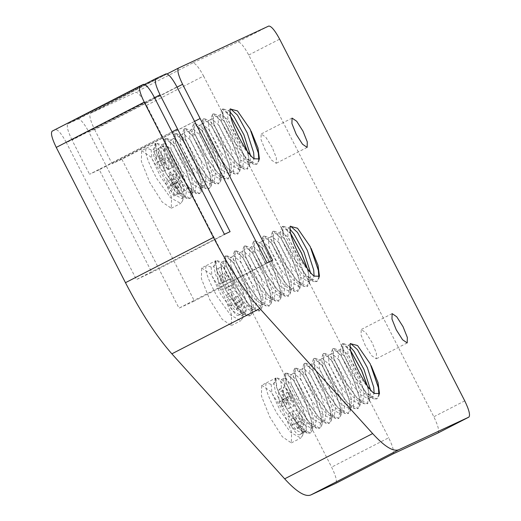 <?xml version="1.0" encoding="UTF-8"?>
<svg xmlns="http://www.w3.org/2000/svg" width="521" height="521" viewBox="0 0 521 521"><rect width="100%" height="100%" fill="white"/><g stroke="black" fill="none" stroke-linecap="round" stroke-linejoin="round"><path stroke-width="0.39" stroke-dasharray="2.6 1.95" d="M265.3 150.217L261.001 139.446L261.151 133.995L265.775 137.16L272.073 147.065L276.371 157.837L276.221 163.294L271.597 160.129L265.3 150.217M365.358 345.749L361.06 334.977L361.209 329.519L365.833 332.691L372.131 342.597L376.429 353.368L376.279 358.826L371.655 355.654L365.358 345.749M230.738 116.528L222.474 109.071L221.764 110.042L223.281 119.101L232.952 139.791L246.531 158.664L253.87 164.245L256.82 164.271L258.833 160.084M230.673 116.261L223.685 109.052L222.571 109.026L223.372 119.049L233.05 139.739L246.622 158.612L256.84 164.258L258.605 161.81L258.93 159.967M155.883 143.321L154.47 148.003L153.024 149.657L151.09 149.742L146.466 148.166L155.883 143.321L155.173 144.284L156.691 153.343L166.362 174.034L179.94 192.907L187.28 198.488L190.23 198.521L191.735 187.306L184.434 165.391L173.239 145.294L165.352 138.449L164.682 139.394L166.199 148.452L175.877 169.143L189.449 188.016L196.795 193.597L199.745 193.63L201.243 182.415L193.949 160.501L182.754 140.403L174.861 133.558L174.196 134.503L175.714 143.562L185.391 164.252L198.963 183.125L206.309 188.706L209.253 188.732L210.758 177.518L203.464 155.61L192.262 135.512L184.375 128.667L183.711 129.612L185.229 138.671L194.9 159.361L208.478 178.234L215.824 183.815L218.768 183.841L220.272 172.627L212.972 150.719L201.777 130.621L193.89 123.77L193.226 124.714L194.737 133.78L204.414 154.463L217.993 173.343L225.333 178.918L228.283 178.95L229.781 167.736L222.487 145.821L211.292 125.724L203.405 118.879L202.734 119.823L204.252 128.882L213.929 149.573L227.501 168.446L234.847 174.027L237.797 174.06L239.295 162.845L232.001 140.93L220.8 120.833L212.959 113.969L212.249 114.933L213.766 123.991L223.444 144.682L237.016 163.555L244.362 169.136L247.306 169.162L248.81 157.954L247.058 150.797M141.653 150.641L150.738 156.867L163.125 176.352L171.578 197.537L171.285 208.263L162.194 202.037L149.814 182.545L141.354 161.367L141.653 150.641L146.466 148.166C144.089 151.351 147.586 161.588 156.945 178.879L170.523 197.752L180.741 203.398L182.5 200.95L182.311 192.151L175.017 170.237L163.822 150.139L157.095 143.301L155.935 143.295L156.782 153.298L166.459 173.988L180.032 192.861L190.25 198.508L192.015 196.052L191.826 187.254L184.532 165.346L173.33 145.248L166.603 138.41L165.444 138.404L166.297 148.407L175.974 169.097L189.546 187.97L199.764 193.617L201.529 191.161L201.34 182.363L194.04 160.448L182.845 140.351L176.118 133.513L174.958 133.506L175.811 143.509L185.483 164.2L199.061 183.079L209.279 188.719L211.044 186.271L210.855 177.472L203.555 155.558L192.36 135.46L185.632 128.622L184.473 128.615L185.32 138.619L194.997 159.309L208.569 178.182L218.794 183.828L220.552 181.38L220.363 172.581L213.069 150.667L201.874 130.569L195.141 123.731L194.033 123.698L194.834 133.728L204.512 154.418L218.084 173.291L228.374 178.898L230.067 176.482L229.878 167.684L222.584 145.776L211.383 125.678L204.655 118.84L203.542 118.808L204.349 128.837L214.02 149.527L227.599 168.4L237.889 174.007L239.582 171.591L239.393 162.793L232.092 140.885L220.897 120.787L214.17 113.949L213.056 113.917L213.857 123.946L223.535 144.63L237.114 163.509L247.403 169.117L249.097 166.7L248.901 157.902L247.247 151.057M290.77 233.851L282.506 226.394L281.796 227.358L283.313 236.417L292.991 257.107L306.563 275.98L313.909 281.561L316.853 281.587L318.865 277.4M290.711 233.577L283.717 226.375L282.603 226.342L283.411 236.371L293.082 257.061L306.661 275.935L316.879 281.574L318.644 279.126L318.963 277.283M215.915 260.637L214.502 265.326L213.063 266.98L211.122 267.065L206.498 265.482L215.915 260.637L215.206 261.607L216.723 270.666L226.401 291.356L239.973 310.229L247.319 315.811L250.262 315.837L251.767 304.622L244.466 282.708L233.271 262.61L225.385 255.765L224.72 256.71L226.238 265.769L235.909 286.459L249.487 305.339L256.833 310.913L259.777 310.946L261.281 299.731L253.981 277.817L242.786 257.719L234.899 250.875L234.235 251.819L235.746 260.878L245.424 281.568L258.996 300.441L266.342 306.022L269.292 306.055L270.79 294.84L263.496 272.926L252.301 252.828L244.408 245.984L243.743 246.928L245.261 255.987L254.938 276.677L268.51 295.55L275.856 301.131L278.8 301.158L280.305 289.943L273.011 268.035L261.809 247.937L253.922 241.093L253.258 242.037L254.776 251.096L264.447 271.786L278.025 290.659L285.371 296.241L288.315 296.267L289.819 285.052L282.519 263.144L271.324 243.046L263.437 236.195L262.773 237.14L264.29 246.205L273.961 266.889L287.54 285.769L294.879 291.343L297.83 291.376L299.328 280.161L292.034 258.247L280.839 238.149L272.997 231.285L272.281 232.249L273.799 241.308L283.476 261.998L297.048 280.871L304.394 286.452L307.344 286.485L308.842 275.27L307.097 268.113M201.686 267.957L210.777 274.183L223.157 293.668L231.617 314.853L231.317 325.579L222.233 319.353L209.846 299.868L201.393 278.683L201.686 267.957L206.498 265.482C204.128 268.667 207.619 278.904 216.977 296.195L230.556 315.068L240.774 320.715L242.539 318.266L242.35 309.467L235.049 287.553L223.854 267.455L217.127 260.617L215.968 260.611L216.821 270.614L226.492 291.304L240.07 310.177L250.288 315.824L252.053 313.375L251.858 304.577L244.564 282.662L233.369 262.564L226.642 255.726L225.482 255.72L226.329 265.723L236.006 286.413L249.579 305.286L259.803 310.933L261.562 308.478L261.373 299.679L254.079 277.771L242.884 257.674L236.15 250.835L234.991 250.829L235.844 260.832L245.521 281.522L259.093 300.396L269.311 306.042L271.076 303.587L270.887 294.788L263.587 272.874L252.392 252.783L245.665 245.938L244.505 245.932L245.358 255.941L255.03 276.625L268.608 295.505L278.826 301.145L280.591 298.696L280.402 289.897L273.102 267.983L261.907 247.885L255.179 241.047L254.066 241.021L254.867 251.044L264.544 271.734L278.116 290.607L288.413 296.221L290.099 293.805L289.91 285.007L282.616 263.092L271.421 242.994L264.688 236.156L263.58 236.124L264.381 246.153L274.059 266.843L287.631 285.716L297.921 291.324L299.614 288.914L299.425 280.116L292.131 258.201L280.93 238.104L274.202 231.265L273.089 231.233L273.896 241.262L283.567 261.952L297.146 280.826L307.436 286.433L309.129 284.017L308.94 275.218L307.279 268.374M350.809 351.167L342.544 343.71L341.835 344.674L343.346 353.733L353.023 374.423L366.595 393.296L373.941 398.878L376.891 398.91L378.897 394.716M350.744 350.893L343.749 343.691L342.636 343.658L343.443 353.687L353.121 374.378L366.693 393.251L376.911 398.897L378.676 396.442L379.001 394.599M275.954 377.953L274.541 382.642L273.095 384.296L271.161 384.381L266.537 382.798L275.954 377.953L275.244 378.923L276.755 387.982L286.433 408.672L300.005 427.546L307.351 433.127L310.301 433.153L311.799 421.938L304.505 400.03L293.31 379.933L285.417 373.088L284.753 374.032L286.27 383.091L295.948 403.782L309.52 422.655L316.866 428.236L319.809 428.262L321.314 417.047L314.02 395.139L302.818 375.042L294.932 368.191L294.267 369.135L295.785 378.2L305.456 398.884L319.034 417.764L326.38 423.339L329.324 423.371L330.828 412.157L323.528 390.242L312.333 370.144L304.446 363.3L303.782 364.244L305.293 373.303L314.971 393.993L328.549 412.866L335.889 418.448L338.839 418.48L340.337 407.266L333.043 385.351L321.848 365.254L313.961 358.409L313.29 359.353L314.808 368.412L324.485 389.102L338.057 407.976L345.403 413.557L348.354 413.583L349.852 402.375L342.558 380.46L331.356 360.363L323.469 353.518L322.805 354.462L324.322 363.521L334 384.211L347.572 403.085L354.918 408.666L357.862 408.692L359.366 397.477L352.066 375.569L340.871 355.472L333.03 348.601L332.32 349.565L333.837 358.63L343.508 379.321L357.087 398.194L364.433 403.768L367.377 403.801L368.881 392.587L367.129 385.436M261.718 385.273L270.809 391.499L283.196 410.984L291.649 432.17L291.298 442.928L282.265 436.67L269.878 417.184L261.425 395.999L261.718 385.273L266.537 382.798C264.16 385.983 267.651 396.22 277.016 413.518L290.588 432.391L300.806 438.037L302.571 435.582L302.382 426.784L295.088 404.869L283.886 384.772L277.159 377.933L276 377.927L276.853 387.93L286.53 408.62L300.103 427.5L310.321 433.14L312.086 430.691L311.897 421.893L304.596 399.978L293.401 379.881L286.674 373.043L285.515 373.036L286.368 383.039L296.039 403.729L309.617 422.603L319.835 428.249L321.6 425.8L321.411 417.002L314.111 395.087L302.916 374.99L296.189 368.152L295.029 368.145L295.876 378.148L305.553 398.839L319.126 417.712L329.35 423.358L331.109 420.903L330.92 412.104L323.626 390.196L312.431 370.099L305.697 363.261L304.538 363.254L305.391 373.257L315.068 393.948L328.64 412.821L338.858 418.467L340.623 416.012L340.434 407.214L333.14 385.306L321.939 365.208L315.212 358.37L314.098 358.337L314.905 368.367L324.576 389.05L338.155 407.93L348.445 413.537L350.138 411.121L349.949 402.323L342.649 380.408L331.454 360.311L324.726 353.472L323.613 353.446L324.42 363.469L334.091 384.159L347.67 403.033L357.96 408.646L359.653 406.23L359.457 397.432L352.163 375.517L340.968 355.42L334.241 348.582L333.127 348.556L333.928 358.578L343.606 379.268L357.178 398.142L367.474 403.749L369.161 401.339L368.972 392.541L367.312 385.69M292.659 414.592L295.726 422.948C300.278 430.802 303.346 433.765 304.941 431.837L300.181 434.28C302.76 434.293 302.226 430.216 298.585 422.056C294.085 414.228 291.044 411.264 289.455 413.16L294.215 410.711C293.069 410.932 292.548 412.228 292.659 414.592L287.898 417.041L290.972 425.397C295.518 433.251 298.592 436.207 300.181 434.28L304.941 431.837C307.52 431.844 306.986 427.774 303.339 419.607C298.839 411.785 295.798 408.822 294.215 410.711L289.455 413.16C288.315 413.381 287.794 414.67 287.898 417.041M283.339 390.092L283.795 399.64L286.895 404.303L286.583 397.751C289.722 403.528 292.073 406.295 293.642 406.054C294.743 404.921 293.864 401.411 291.011 395.511C287.885 389.734 285.501 386.882 283.86 386.953L283.339 390.092L278.585 392.534L279.041 402.088L282.141 406.751L281.828 400.193C284.967 405.97 287.318 408.738 288.888 408.497C289.982 407.37 289.109 403.853 286.257 397.959C283.131 392.176 280.747 389.324 279.1 389.402L278.585 392.534M231.565 295.205L234.632 303.567C239.185 311.415 242.252 314.378 243.848 312.45L239.087 314.899C241.666 314.905 241.138 310.829 237.491 302.668C232.991 294.847 229.95 291.877 228.367 293.772L233.121 291.324C231.975 291.545 231.454 292.841 231.565 295.205L226.804 297.654L229.878 306.009C234.424 313.863 237.498 316.827 239.087 314.899L243.848 312.45C246.426 312.463 245.892 308.386 242.245 300.22C237.752 292.398 234.704 289.435 233.121 291.324L228.367 293.772C227.221 293.994 226.7 295.283 226.804 297.654M221.438 266.706L223.463 281.731L226.433 287.54L231.116 285.358L232.542 288.146L233.74 287.592L232.314 284.805L233.779 284.121L230.933 278.546L229.461 279.236L222.741 266.101L216.684 269.155L218.703 284.179L221.679 289.989L226.361 287.807L227.788 290.594L228.98 290.034L227.553 287.253L229.025 286.57L226.173 280.995L224.707 281.679L217.986 268.549L216.684 269.155M173.434 173.903L171.324 179.406L178.56 193.538L179.752 192.985L174.776 183.262L175.512 181.419L176.424 183.372C179.667 189.325 182.063 192.093 183.613 191.676C184.883 190.51 183.939 186.661 180.8 180.136C177.935 174.685 175.531 171.546 173.591 170.719L176.847 177.088L179.673 181.054C181.061 183.985 181.438 185.658 180.813 186.082C180.11 186.316 179.003 185.072 177.498 182.35L176.078 178.475L173.434 173.903L168.674 176.352L166.57 181.849L171.324 179.406M162.513 159.517C161.171 156.56 160.865 154.932 161.601 154.62L158.749 149.052C157.355 150.068 158.234 153.864 161.386 160.429C164.402 166.056 166.707 168.824 168.303 168.745C169.208 167.554 169.097 164.799 167.97 160.475L167.169 156.834L172.516 167.28L173.708 166.727L163.119 146.03L162.467 146.336L164.91 156.574C165.847 159.849 166.056 162.031 165.541 163.132C164.87 163.236 163.855 162.031 162.513 159.517L157.752 161.959C156.411 159.009 156.111 157.375 156.841 157.068L161.601 154.62M177.075 87.144L94.614 129.56C90.302 120.611 88.928 115.2 90.491 113.317L135.629 92.308C138.143 92.295 141.777 96.659 146.518 105.398L331.623 467.129C335.934 476.077 337.308 481.489 335.745 483.371M52.126 131.168L55.513 129.599C58.033 129.579 61.66 133.943 66.401 142.682L154.398 97.434M99.29 169.748L89.553 174.275L172.015 131.865L99.29 169.748L151.819 272.398L136.443 279.556L66.401 142.682M154.509 97.648L72.041 140.058L89.553 174.275M72.041 140.058C67.73 131.116 66.362 125.704 67.925 123.822L78.078 119.094C80.599 119.075 84.226 123.438 88.967 132.184L176.964 86.929M67.893 123.835L144.564 84.402L67.893 123.835M194.6 121.393L121.855 159.244L194.398 301.001L179.022 308.158L88.967 132.184M121.855 159.244L112.119 163.776L194.587 121.367M94.614 129.56L112.119 163.776M167.13 73.897L90.465 113.331L167.137 73.904M146.518 105.398L203.594 76.046C198.853 67.3 195.225 62.937 192.705 62.956L237.843 41.947C240.357 41.934 243.991 46.297 248.732 55.037L433.837 416.767C438.148 425.716 439.522 431.127 437.959 433.01M392.821 454.019L392.834 454.006C394.384 452.13 393.01 446.718 388.699 437.777L331.623 467.129M203.594 76.046L388.699 437.777M230.08 231.676L151.819 272.398M224.434 234.3L136.443 279.556M267.012 262.903L179.022 308.158M272.659 260.279L194.398 301.001M156.841 157.068L153.995 151.494C152.594 152.516 153.474 156.307 156.632 162.878C159.647 168.498 161.953 171.272 163.548 171.194C164.454 170.002 164.343 167.248 163.21 162.917L162.409 159.283L167.755 169.729L168.954 169.169L158.364 148.478L157.707 148.778L160.155 159.022C161.087 162.291 161.302 164.48 160.787 165.58L165.541 163.132M160.787 165.58C160.11 165.685 159.1 164.48 157.752 161.959M157.707 148.778L162.467 146.336M158.364 148.478L163.119 146.03M168.954 169.169L173.708 166.727M167.755 169.729L172.516 167.28M162.409 159.283L167.169 156.834M163.548 171.194L168.303 168.745M156.632 162.878L161.386 160.429M153.995 151.494L158.749 149.052M166.57 181.849L173.799 195.987L174.997 195.427L170.022 185.71L170.758 183.867L171.67 185.821C174.913 191.774 177.309 194.541 178.859 194.125C180.123 192.952 179.185 189.11 176.039 182.584C173.18 177.133 170.777 173.994 168.837 173.167L172.093 179.537L174.919 183.503C176.306 186.427 176.684 188.107 176.052 188.53C175.356 188.765 174.248 187.521 172.738 184.799L171.324 180.924L176.078 178.475M171.324 180.924L168.674 176.352M172.738 184.799L177.498 182.35M176.052 188.53L180.813 186.082M174.919 183.503L179.673 181.054M172.093 179.537L176.847 177.088M168.837 173.167L173.591 170.719M176.039 182.584L180.8 180.136M178.859 194.125L183.613 191.676M171.67 185.821L176.424 183.372M170.758 183.867L175.512 181.419M170.022 185.71L174.776 183.262M174.997 195.427L179.752 192.985M173.799 195.987L178.56 193.538M223.509 282.232L221.073 283.372L219.992 275.362L223.509 282.232L228.27 279.79L225.827 280.923L224.753 272.919L228.27 279.79M218.703 284.179L223.463 281.731M217.986 268.549L222.741 266.101M224.707 281.679L229.461 279.236M226.173 280.995L230.933 278.546M229.025 286.57L233.779 284.121M227.553 287.253L232.314 284.805M228.98 290.034L233.74 287.592M227.788 290.594L232.542 288.146M226.361 287.807L231.116 285.358M221.679 289.989L226.433 287.54M219.992 275.362L224.753 272.919M221.073 283.372L225.827 280.923M231.233 305.547C229.52 301.092 229.52 299.021 231.233 299.341C232.014 298.012 233.668 299.315 236.195 303.242L237.439 306.869L236.241 309.324C235.453 310.692 233.786 309.428 231.233 305.547L235.987 303.105C234.274 298.65 234.274 296.579 235.987 296.892C236.768 295.57 238.429 296.872 240.949 300.793L242.2 304.427L240.995 306.876C240.207 308.243 238.54 306.986 235.987 303.105M229.878 306.009L234.632 303.567M237.491 302.668L242.245 300.22M236.241 309.324L240.995 306.876M231.233 299.341L235.987 296.892M236.195 303.242L240.949 300.793M237.439 306.869L242.2 304.427M282.883 399.373C281.679 396.839 281.347 395.38 281.887 395.003C282.545 394.853 283.554 395.999 284.915 398.448C286.153 401.046 286.498 402.551 285.964 402.961C285.287 403.104 284.264 401.906 282.883 399.373L287.638 396.924C286.439 394.39 286.107 392.938 286.648 392.554C287.299 392.404 288.308 393.557 289.669 396.006C290.907 398.598 291.259 400.102 290.718 400.512C290.047 400.656 289.018 399.464 287.638 396.924M279.041 402.088L283.795 399.64M279.1 389.402L283.86 386.953M286.257 397.959L291.011 395.511M288.888 408.497L293.642 406.054M281.828 400.193L286.583 397.751M282.141 406.751L286.895 404.303M285.964 402.961L290.718 400.512M281.887 395.003L286.648 392.554M284.915 398.448L289.669 396.006M292.327 424.934C290.614 420.48 290.614 418.409 292.32 418.721C293.108 417.399 294.762 418.702 297.289 422.629L298.533 426.256L297.335 428.711C296.547 430.079 294.873 428.816 292.327 424.934L297.081 422.492C295.368 418.031 295.368 415.966 297.081 416.279C297.862 414.957 299.516 416.253 302.043 420.18L303.294 423.814L302.089 426.263C301.301 427.63 299.634 426.373 297.081 422.492M290.972 425.397L295.726 422.948M298.585 422.056L303.339 419.607M297.335 428.711L302.089 426.263M292.32 418.721L297.081 416.279M297.289 422.629L302.043 420.18M298.533 426.256L303.294 423.814M166.075 73.839L78.078 119.094M192.705 62.956L135.629 92.308M268.758 26.05L237.843 41.947M143.509 84.343L55.513 129.599M464.752 400.87L433.837 416.767M248.732 55.037L279.647 39.14M154.47 148.003L153.877 148.804L155.317 156.88L164.069 175.251L176.3 192.008L182.851 196.912L185.535 196.971L187.065 186.883L180.689 167.28L170.842 149.299L163.985 143.112L163.392 143.913L164.825 151.982L173.578 170.36L185.808 187.117L192.366 192.021L195.049 192.08L196.58 181.985L190.204 162.389L180.357 144.408L173.493 138.221L172.9 139.022L174.34 147.091L183.092 165.47L195.323 182.226L201.881 187.13L204.558 187.189L206.095 177.094L199.719 157.498L189.865 139.517L183.008 133.33L182.415 134.131L183.854 142.2L192.607 160.572L204.838 177.329L211.389 182.239L214.072 182.298L215.603 172.204L209.234 152.607L199.38 134.626L192.523 128.44L191.93 129.234L193.369 137.31L202.122 155.681L214.346 172.438L220.904 177.342L223.587 177.407L225.118 167.313L218.742 147.71L208.895 129.729L202.031 123.542L201.445 124.343L202.877 132.412L211.63 150.79L223.861 167.547L230.419 172.451L233.102 172.51L234.632 162.415L228.257 142.819L218.403 124.838L211.546 118.651L210.953 119.452L212.392 127.521L221.145 145.9L233.375 162.656L239.934 167.56L242.61 167.619L244.147 157.524L237.771 137.928L227.918 119.947L221.06 113.76L220.468 114.561L221.907 122.63L230.66 141.002L242.89 157.765L249.442 162.669L252.125 162.728L254.066 158.807M230.08 109.397L230.054 112.725M151.09 149.742L151.937 158.612L160.689 176.99L172.913 193.747L182.155 198.709L183.796 196.43L183.685 188.615L177.309 169.019L167.462 151.038L161.523 144.877L160.598 144.851L161.445 153.721L170.198 172.099L182.428 188.856L191.669 193.819L193.311 191.533L193.2 183.724L186.824 164.128L176.977 146.147L171.031 139.986L170.113 139.96L170.96 148.83L179.712 167.202L191.943 183.965L201.178 188.928L202.825 186.642L202.715 178.833L196.339 159.237L186.485 141.256L180.546 135.089L179.628 135.069L180.474 143.939L189.227 162.311L201.458 179.068L210.692 184.037L212.334 181.751L212.223 173.942L205.854 154.346L196 136.365L190.061 130.198L189.143 130.172L189.989 139.048L198.742 157.42L210.966 174.177L220.207 179.139L221.848 176.86L221.738 169.051L215.362 149.449L205.515 131.468L199.576 125.307L198.651 125.281L199.497 134.151L208.25 152.529L220.481 169.286L229.722 174.248L231.363 171.963L231.252 164.154L224.877 144.558L215.023 126.577L209.084 120.416L208.166 120.39L209.012 129.26L217.765 147.638L229.995 164.395L239.23 169.358L240.878 167.072L240.767 159.263L234.391 139.667L224.538 121.686L218.599 115.525L217.68 115.499L218.527 124.369L227.28 142.741L239.51 159.498L248.745 164.467L250.386 162.181L250.399 155.089M229.982 111.917L228.113 110.628L227.195 110.608L228.035 119.478L236.788 137.85L249.018 154.607L254.027 158.775M214.502 265.326L213.91 266.127L215.349 274.196L224.102 292.568L236.332 309.324L242.89 314.235L245.567 314.293L247.104 304.199L240.728 284.603L230.875 266.622L224.017 260.428L223.424 261.229L224.864 269.305L233.616 287.677L245.847 304.433L252.398 309.337L255.082 309.396L256.612 299.308L250.243 279.705L240.389 261.724L233.532 255.537L232.939 256.339L234.378 264.407L243.131 282.786L255.355 299.542L261.913 304.446L264.596 304.505L266.127 294.411L259.751 274.814L249.904 256.833L243.04 250.647L242.447 251.448L243.887 259.517L252.639 277.895L264.87 294.652L271.428 299.555L274.111 299.614L275.642 289.52L269.266 269.924L259.412 251.943L252.555 245.756L251.962 246.557L253.401 254.626L262.154 272.997L274.385 289.754L280.943 294.665L283.619 294.723L285.156 284.629L278.781 265.033L268.927 247.052L262.07 240.865L261.477 241.666L262.916 249.735L271.669 268.107L283.893 284.863L290.451 289.767L293.134 289.832L294.665 279.738L288.289 260.135L278.442 242.161L271.578 235.967L270.992 236.768L272.424 244.837L281.177 263.216L293.408 279.972L299.966 284.876L302.649 284.935L304.179 274.841L297.804 255.244L287.957 237.263L281.093 231.077L280.5 231.878L281.939 239.947L290.692 258.325L302.922 275.081L309.481 279.985L312.157 280.044L314.098 276.123M290.112 226.72L290.093 230.041M211.122 267.065L211.969 275.935L220.722 294.306L232.952 311.063L242.187 316.032L243.835 313.746L243.724 305.938L237.348 286.335L227.495 268.361L221.555 262.193L220.637 262.167L221.484 271.044L230.236 289.416L242.467 306.172L251.702 311.135L253.343 308.855L253.232 301.047L246.863 281.444L237.009 263.463L231.07 257.302L230.152 257.276L230.992 266.146L239.751 284.525L251.975 301.281L261.216 306.244L262.858 303.958L262.747 296.149L256.371 276.553L246.524 258.572L240.585 252.411L239.66 252.385L240.507 261.255L249.259 279.634L261.49 296.39L270.731 301.353L272.372 299.067L272.262 291.259L265.886 271.662L256.032 253.681L250.093 247.521L249.175 247.495L250.021 256.365L258.774 274.736L271.005 291.493L280.239 296.462L281.887 294.176L281.776 286.368L275.401 266.772L265.547 248.791L259.608 242.623L258.69 242.604L259.536 251.474L268.289 269.845L280.513 286.602L289.754 291.571L291.395 289.285L291.285 281.477L284.909 261.874L275.062 243.893L269.123 237.732L268.198 237.706L269.044 246.576L277.797 264.955L290.028 281.711L299.269 286.674L300.91 284.388L300.799 276.579L294.424 256.983L284.577 239.002L278.631 232.841L277.713 232.815L278.559 241.685L287.312 260.064L299.542 276.82L308.777 281.783L310.425 279.497L310.431 272.411M290.021 229.233L288.146 227.951L287.227 227.924L288.074 236.794L296.827 255.166L309.057 271.929L314.065 276.091M274.541 382.642L273.948 383.443L275.381 391.512L284.134 409.89L296.364 426.647L302.922 431.551L305.606 431.609L307.136 421.515L300.76 401.919L290.913 383.938L284.049 377.751L283.457 378.552L284.896 386.621L293.649 404.993L305.879 421.75L312.437 426.66L315.114 426.719L316.651 416.624L310.275 397.028L300.422 379.047L293.564 372.86L292.971 373.655L294.411 381.73L303.163 400.102L315.394 416.859L321.945 421.763L324.629 421.828L326.159 411.733L319.79 392.131L309.936 374.156L303.079 367.963L302.486 368.764L303.925 376.833L312.678 395.211L324.902 411.968L331.46 416.872L334.143 416.93L335.674 406.836L329.298 387.24L319.451 369.259L312.587 363.072L312.001 363.873L313.434 371.942L322.186 390.32L334.417 407.077L340.975 411.981L343.658 412.039L345.189 401.945L338.813 382.349L328.959 364.368L322.102 358.181L321.509 358.982L322.948 367.051L331.701 385.423L343.932 402.186L350.49 407.09L353.166 407.148L354.703 397.054L348.328 377.458L338.474 359.477L331.616 353.29L331.024 354.091L332.463 362.16L341.216 380.532L353.446 397.289L359.998 402.192L362.681 402.258L364.212 392.163L357.842 372.561L347.989 354.586L341.131 348.393L340.539 349.194L341.971 357.269L350.731 375.641L362.955 392.398L369.513 397.302L372.196 397.36L374.13 393.44M350.151 344.036L350.125 347.357M271.161 384.381L272.001 393.251L280.754 411.623L292.984 428.386L302.226 433.348L303.867 431.062L303.756 423.254L297.38 403.658L287.533 385.677L281.594 379.509L280.669 379.49L281.516 388.36L290.269 406.732L302.499 423.488L311.734 428.457L313.382 426.171L313.271 418.363L306.895 398.767L297.042 380.786L291.102 374.619L290.184 374.592L291.031 383.469L299.783 401.841L312.014 418.597L321.249 423.56L322.89 421.281L322.779 413.472L316.41 393.869L306.556 375.888L300.617 369.728L299.699 369.702L300.545 378.572L309.298 396.95L321.522 413.707L330.763 418.669L332.405 416.383L332.294 408.575L325.918 388.979L316.071 370.998L310.132 364.837L309.207 364.811L310.054 373.681L318.806 392.059L331.037 408.816L340.278 413.778L341.919 411.492L341.809 403.684L335.433 384.088L325.579 366.107L319.64 359.946L318.722 359.92L319.568 368.79L328.321 387.162L340.552 403.918L349.786 408.887L351.434 406.601L351.323 398.793L344.948 379.197L335.094 361.216L329.155 355.048L328.237 355.029L329.083 363.899L337.836 382.271L350.066 399.027L359.301 403.996L360.942 401.711L360.832 393.902L354.456 374.299L344.609 356.325L338.67 350.158L337.751 350.132L338.591 359.002L347.344 377.38L359.575 394.137L368.816 399.099L370.457 396.82L370.464 389.728M350.053 346.55L348.184 345.267L347.26 345.241L348.106 354.111L356.859 372.489L369.089 389.246L374.098 393.414M160.155 159.022L164.91 156.574M163.21 162.917L167.97 160.475M292.073 118.091L261.151 133.995M392.131 313.622L361.209 329.519M171.285 208.263L180.813 203.359M231.317 325.579L240.845 320.682M291.356 442.896L300.884 437.998M407.194 342.922L376.279 358.826M307.136 147.391L276.221 163.294M153.024 149.657L153.877 148.804L155.173 144.284M182.5 200.95L183.796 196.43L183.6 197.062L182.851 196.912L187.28 198.488M157.095 143.301L161.523 144.877L163.392 143.913L164.682 139.394M192.015 196.052L193.311 191.533L192.998 192.229L192.366 192.021L196.795 193.597M166.603 138.41L171.031 139.986L172.9 139.022L174.196 134.503M201.529 191.161L202.825 186.642L202.513 187.339L201.881 187.13L206.309 188.706M176.118 133.513L180.546 135.089L182.415 134.131L183.711 129.612M211.044 186.271L212.334 181.751L212.138 182.389L211.389 182.239L215.824 183.815M185.632 128.622L190.061 130.198L191.93 129.234L193.226 124.714M220.552 181.38L221.848 176.86L221.536 177.55L220.904 177.342L225.333 178.918M195.141 123.731L199.576 125.307L201.445 124.343L202.734 119.823M230.067 176.482L231.363 171.963L231.05 172.659L230.419 172.451L234.847 174.027M204.655 118.84L209.084 120.416L210.953 119.452L212.249 114.933M239.582 171.591L240.878 167.072L240.565 167.769L239.934 167.56L244.362 169.136M214.17 113.949L218.599 115.525L220.468 114.561L221.764 110.042M249.097 166.7L250.386 162.181L250.191 162.819L249.442 162.669L253.87 164.245M223.685 109.052L228.113 110.628L229.982 109.671L230.178 108.98M258.605 161.81L259.432 158.938M213.063 266.98L213.91 266.127L215.206 261.607M242.539 318.266L243.835 313.746L243.633 314.384L242.89 314.235L247.319 315.811M217.127 260.617L221.555 262.193L223.424 261.229L224.72 256.71M252.053 313.375L253.343 308.855L253.147 309.487L252.398 309.337L256.833 310.913M226.642 255.726L231.07 257.302L232.939 256.339L234.235 251.819M261.562 308.478L262.858 303.958L262.545 304.655L261.913 304.446L266.342 306.022M236.15 250.835L240.585 252.411L242.447 251.448L243.743 246.928M271.076 303.587L272.372 299.067L272.06 299.764L271.428 299.555L275.856 301.131M245.665 245.938L250.093 247.521L251.962 246.557L253.258 242.037M280.591 298.696L281.887 294.176L281.685 294.814L280.943 294.665L285.371 296.241M255.179 241.047L259.608 242.623L261.477 241.666L262.773 237.14M290.099 293.805L291.395 289.285L291.2 289.917L290.451 289.767L294.879 291.343M264.688 236.156L269.123 237.732L270.992 236.768L272.281 232.249M299.614 288.914L300.91 284.388L300.597 285.085L299.966 284.876L304.394 286.452M274.202 231.265L278.631 232.841L280.5 231.878L281.796 227.358M309.129 284.017L310.425 279.497L310.112 280.194L309.481 279.985L313.909 281.561M283.717 226.375L288.146 227.951L290.015 226.987L290.21 226.296M318.644 279.126L319.464 276.254M273.095 384.296L273.948 383.443L275.244 378.923M302.571 435.582L303.867 431.062L303.554 431.759L302.922 431.551L307.351 433.127M277.159 377.933L281.594 379.509L283.457 378.552L284.753 374.032M312.086 430.691L313.382 426.171L313.18 426.81L312.437 426.66L316.866 428.236M286.674 373.043L291.102 374.619L292.971 373.655L294.267 369.135M321.6 425.8L322.89 421.281L322.584 421.971L321.945 421.763L326.38 423.339M296.189 368.152L300.617 369.728L302.486 368.764L303.782 364.244M331.109 420.903L332.405 416.383L332.209 417.021L331.46 416.872L335.889 418.448M305.697 363.261L310.132 364.837L312.001 363.873L313.29 359.353M340.623 416.012L341.919 411.492L341.607 412.189L340.975 411.981L345.403 413.557M315.212 358.37L319.64 359.946L321.509 358.982L322.805 354.462M350.138 411.121L351.434 406.601L351.121 407.298L350.49 407.09L354.918 408.666M324.726 353.472L329.155 355.048L331.024 354.091L332.32 349.565M359.653 406.23L360.942 401.711L360.747 402.342L359.998 402.192L364.433 403.768M334.241 348.582L338.67 350.158L340.539 349.194L341.835 344.674M369.161 401.339L370.457 396.82L370.144 397.51L369.513 397.302L373.941 398.878M343.749 343.691L348.184 345.267L350.047 344.303L350.249 343.613M378.676 396.442L379.496 393.57"/><path stroke-width="0.78" d="M296.221 134.32L291.916 123.549L292.073 118.091L296.69 121.256L302.988 131.168L307.286 141.94L307.136 147.391L302.519 144.226L296.221 134.32M396.279 329.845L391.974 319.08L392.131 313.622L396.748 316.788L403.046 326.7L407.344 337.471L407.194 342.922L402.577 339.757L396.279 329.845M247.058 150.797L241.51 136.04L230.738 116.528M247.247 151.057L241.607 135.988L230.673 116.261M258.833 160.084L258.325 153.057L250.139 129.221L258.416 153.011L258.93 159.967M307.097 268.113L301.548 253.356L290.77 233.851M307.279 268.374L301.639 253.31L290.711 233.577M318.865 277.4L318.357 270.379L310.177 246.537L318.455 270.327L318.963 277.283M367.129 385.436L361.581 370.672L350.809 351.167M367.312 385.69L361.678 370.626L350.744 350.893M378.897 394.716L378.389 387.696L370.21 363.853L378.487 387.644L379.001 394.599M335.804 483.338L310.861 494.95C305.273 497.216 296.534 491.844 284.648 478.832L372.645 433.576C384.531 446.588 393.264 451.967 398.858 449.695L310.861 494.95M171.858 353.831C156.482 336.423 141.015 312.711 125.47 282.688L213.467 237.433C229.012 267.455 244.473 291.167 259.849 308.575L171.858 353.831L284.648 478.832M125.47 282.688L56.248 147.41C51.937 138.469 50.563 133.057 52.126 131.168L140.123 85.919L52.126 131.168M438.018 432.977L468.874 417.113C470.437 415.224 469.063 409.812 464.752 400.87L279.647 39.14C274.906 30.394 271.278 26.03 268.758 26.05L178.488 68.062C176.925 69.944 178.293 75.356 182.604 84.304L272.659 260.279L267.012 262.903L176.964 86.929C172.223 78.183 168.596 73.819 166.075 73.839L155.916 78.567C154.353 80.449 155.727 85.861 160.038 94.802L177.55 129.026L172.034 131.891L177.55 129.026L230.08 231.676L224.434 234.3L154.398 97.434C149.657 88.687 146.023 84.324 143.509 84.343L140.123 85.919C138.56 87.802 139.928 93.213 144.239 102.155L56.248 147.41M437.959 433.01L392.821 454.019L335.745 483.371M398.858 449.695L468.907 417.093L437.985 432.997M259.849 308.575L372.645 433.576M213.467 237.433L144.239 102.155M155.916 78.567L144.564 84.402L155.857 78.593M178.488 68.062L167.13 73.897M310.177 246.537L297.537 228.237L290.21 226.296L290.093 230.041C290.822 241.379 305.58 269.722 314.065 276.091L319.464 276.254L318.025 265.3L311.154 248.413M250.139 129.221L237.504 110.921L230.178 108.98L230.054 112.725C230.79 124.063 245.541 152.406 254.027 158.775L259.432 158.938L257.993 147.977L251.122 131.097M370.21 363.853L357.575 345.553L350.249 343.613L350.125 347.357C350.854 358.702 365.612 387.044 374.098 393.414L379.496 393.57L378.057 382.616L371.186 365.735M194.587 121.367L200.116 118.521L194.6 121.393M160.038 94.802L154.509 97.648M167.137 73.904L178.429 68.095M182.604 84.304L177.075 87.144M254.066 158.807L253.655 152.633L247.28 133.037L237.433 115.056L230.575 108.869L230.08 109.397M250.399 155.089L243.9 134.776L234.053 116.795L229.982 111.917M314.098 276.123L313.694 269.95L307.318 250.354L297.465 232.373L290.607 226.186L290.112 226.72M310.431 272.411L303.938 252.092L294.085 234.111L290.021 229.233M374.13 393.44L373.726 387.272L367.351 367.67L357.504 349.689L350.64 343.502L350.151 344.036M370.464 389.728L363.971 369.409L354.124 351.428L350.053 346.55M335.771 483.358L392.854 453.999"/></g></svg>
